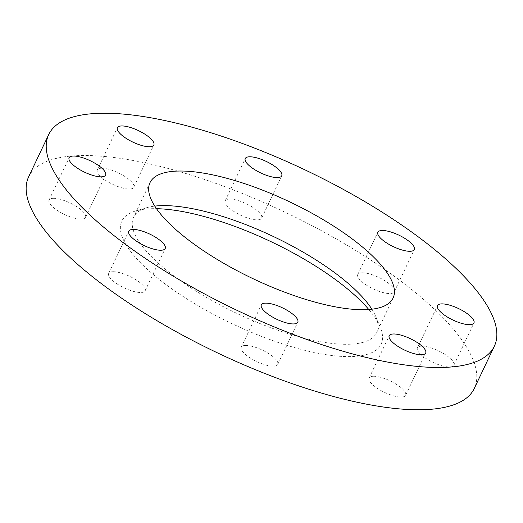 <?xml version="1.0" encoding="UTF-8"?>
<svg xmlns="http://www.w3.org/2000/svg" width="523" height="523" viewBox="0 0 523 523"><rect width="100%" height="100%" fill="white"/><g stroke="black" fill="none" stroke-linecap="round" stroke-linejoin="round"><path stroke-width="0.39" stroke-dasharray="2.62 1.96" d="M422.054 346.161A20.181 6.381 25.4 0 0 417.413 347.906A20.181 6.381 25.4 0 0 427.703 359.549A20.181 6.381 25.4 0 0 449.237 366.963A20.181 6.381 25.4 0 0 453.872 365.217A20.181 6.381 25.4 0 0 443.589 353.574A20.181 6.381 25.4 0 0 422.054 346.161M362.419 272.764A20.181 6.381 25.4 0 0 357.784 274.51A20.181 6.381 25.4 0 0 368.074 286.153A20.181 6.381 25.4 0 0 389.609 293.566A20.181 6.381 25.4 0 0 394.244 291.821A20.181 6.381 25.4 0 0 383.954 280.178A20.181 6.381 25.4 0 0 362.419 272.764M229.832 199.06A20.181 6.381 25.4 0 0 225.191 200.806A20.181 6.381 25.4 0 0 235.481 212.449A20.181 6.381 25.4 0 0 257.015 219.863A20.181 6.381 25.4 0 0 261.657 218.117A20.181 6.381 25.4 0 0 251.367 206.474A20.181 6.381 25.4 0 0 229.832 199.06M101.952 168.223A20.181 6.381 25.4 0 0 97.311 169.968A20.181 6.381 25.4 0 0 107.601 181.612A20.181 6.381 25.4 0 0 129.135 189.025A20.181 6.381 25.4 0 0 133.777 187.28A20.181 6.381 25.4 0 0 123.487 175.636A20.181 6.381 25.4 0 0 101.952 168.223M53.692 198.315A20.181 6.381 25.4 0 0 49.051 200.061A20.181 6.381 25.4 0 0 59.341 211.704A20.181 6.381 25.4 0 0 80.875 219.117A20.181 6.381 25.4 0 0 85.511 217.372A20.181 6.381 25.4 0 0 75.227 205.729A20.181 6.381 25.4 0 0 53.692 198.315M113.321 271.712A20.181 6.381 25.4 0 0 108.679 273.457A20.181 6.381 25.4 0 0 118.969 285.1A20.181 6.381 25.4 0 0 140.504 292.514A20.181 6.381 25.4 0 0 145.146 290.768A20.181 6.381 25.4 0 0 134.856 279.125A20.181 6.381 25.4 0 0 113.321 271.712M245.908 345.415A20.181 6.381 25.4 0 0 241.273 347.161A20.181 6.381 25.4 0 0 251.556 358.804A20.181 6.381 25.4 0 0 273.091 366.218A20.181 6.381 25.4 0 0 277.733 364.472A20.181 6.381 25.4 0 0 267.443 352.829A20.181 6.381 25.4 0 0 245.908 345.415M373.788 376.253A20.181 6.381 25.4 0 0 369.153 377.998A20.181 6.381 25.4 0 0 379.443 389.642A20.181 6.381 25.4 0 0 400.978 397.055A20.181 6.381 25.4 0 0 405.613 395.31A20.181 6.381 25.4 0 0 395.323 383.666A20.181 6.381 25.4 0 0 373.788 376.253M371.873 309.198A134.548 42.559 -154.6 0 1 375.782 316.539A134.548 42.559 -154.6 0 1 376.652 332.661A134.548 42.559 -154.6 0 1 345.729 344.297A134.548 42.559 -154.6 0 1 202.159 294.867A134.548 42.559 -154.6 0 1 133.574 217.241A134.548 42.559 -154.6 0 1 146.617 207.723A134.548 42.559 -154.6 0 1 154.775 206.114M368.787 309.492A143.518 45.396 -154.6 0 1 380.182 326.999A143.518 45.396 -154.6 0 1 348.115 356.608A143.518 45.396 -154.6 0 1 175.78 291.592A143.518 45.396 -154.6 0 1 135.732 210.926A143.518 45.396 -154.6 0 1 154.808 208.67A143.518 45.396 -154.6 0 1 156.501 208.69M28.641 176.833A246.666 78.025 -154.6 0 1 85.341 155.508A246.666 78.025 -154.6 0 1 348.54 246.124A246.666 78.025 -154.6 0 1 474.289 388.445M417.413 347.906L437.49 305.628M357.784 274.51L377.854 232.232M225.191 200.806L245.267 158.528M97.311 169.968L117.387 127.69M49.051 200.061L69.128 157.783M108.679 273.457L128.756 231.179M241.273 347.161L261.343 304.883M369.153 377.998L389.223 335.72M149.996 182.651L133.574 217.241M146.617 207.723L135.732 210.926M375.782 316.539L380.182 326.999M393.08 298.071L376.652 332.661M405.613 395.31L425.689 353.032M277.733 364.472L297.809 322.194M145.146 290.768L165.216 248.49M85.511 217.372L105.587 175.094M133.777 187.28L153.847 145.002M261.657 218.117L281.727 175.839M394.244 291.821L414.321 249.543M453.872 365.217L473.949 322.939"/><path stroke-width="0.78" d="M442.125 303.883A20.181 6.381 25.4 0 0 437.49 305.628A20.181 6.381 25.4 0 0 447.773 317.271A20.181 6.381 25.4 0 0 469.308 324.685A20.181 6.381 25.4 0 0 473.949 322.939A20.181 6.381 25.4 0 0 463.659 311.296A20.181 6.381 25.4 0 0 442.125 303.883M382.496 230.486A20.181 6.381 25.4 0 0 377.854 232.232A20.181 6.381 25.4 0 0 388.144 243.875A20.181 6.381 25.4 0 0 409.679 251.288A20.181 6.381 25.4 0 0 414.321 249.543A20.181 6.381 25.4 0 0 404.031 237.9A20.181 6.381 25.4 0 0 382.496 230.486M249.909 156.782A20.181 6.381 25.4 0 0 245.267 158.528A20.181 6.381 25.4 0 0 255.557 170.171A20.181 6.381 25.4 0 0 277.092 177.585A20.181 6.381 25.4 0 0 281.727 175.839A20.181 6.381 25.4 0 0 271.444 164.196A20.181 6.381 25.4 0 0 249.909 156.782M122.022 125.945A20.181 6.381 25.4 0 0 117.387 127.69A20.181 6.381 25.4 0 0 127.677 139.334A20.181 6.381 25.4 0 0 149.212 146.747A20.181 6.381 25.4 0 0 153.847 145.002A20.181 6.381 25.4 0 0 143.557 133.358A20.181 6.381 25.4 0 0 122.022 125.945M73.763 156.037A20.181 6.381 25.4 0 0 69.128 157.783A20.181 6.381 25.4 0 0 79.411 169.426A20.181 6.381 25.4 0 0 100.946 176.839A20.181 6.381 25.4 0 0 105.587 175.094A20.181 6.381 25.4 0 0 95.297 163.451A20.181 6.381 25.4 0 0 73.763 156.037M133.391 229.434A20.181 6.381 25.4 0 0 128.756 231.179A20.181 6.381 25.4 0 0 139.046 242.822A20.181 6.381 25.4 0 0 160.581 250.236A20.181 6.381 25.4 0 0 165.216 248.49A20.181 6.381 25.4 0 0 154.926 236.847A20.181 6.381 25.4 0 0 133.391 229.434M265.985 303.137A20.181 6.381 25.4 0 0 261.343 304.883A20.181 6.381 25.4 0 0 271.633 316.526A20.181 6.381 25.4 0 0 293.168 323.94A20.181 6.381 25.4 0 0 297.809 322.194A20.181 6.381 25.4 0 0 287.519 310.551A20.181 6.381 25.4 0 0 265.985 303.137M393.865 333.975A20.181 6.381 25.4 0 0 389.223 335.72A20.181 6.381 25.4 0 0 399.513 347.364A20.181 6.381 25.4 0 0 421.048 354.777A20.181 6.381 25.4 0 0 425.689 353.032A20.181 6.381 25.4 0 0 415.399 341.388A20.181 6.381 25.4 0 0 393.865 333.975M154.775 206.114A134.548 42.559 -154.6 0 1 164.497 205.611A134.548 42.559 -154.6 0 1 371.873 309.198M362.151 309.708A134.548 42.559 -154.6 0 1 218.581 260.277A134.548 42.559 -154.6 0 1 149.996 182.651A134.548 42.559 -154.6 0 1 180.925 171.021A134.548 42.559 -154.6 0 1 324.489 220.445A134.548 42.559 -154.6 0 1 393.08 298.071A134.548 42.559 -154.6 0 1 362.151 309.708M105.411 113.23A246.666 78.025 -154.6 0 1 368.617 203.852A246.666 78.025 -154.6 0 1 494.359 346.167A246.666 78.025 -154.6 0 1 437.659 367.492A246.666 78.025 -154.6 0 1 174.46 276.876A246.666 78.025 -154.6 0 1 48.711 134.555A246.666 78.025 -154.6 0 1 105.411 113.23M494.359 346.167L474.289 388.445A246.666 78.025 -154.6 0 1 417.589 409.771A246.666 78.025 -154.6 0 1 154.383 319.148A246.666 78.025 -154.6 0 1 28.641 176.833L48.711 134.555M156.501 208.69A143.518 45.396 -154.6 0 1 368.787 309.492"/></g></svg>
